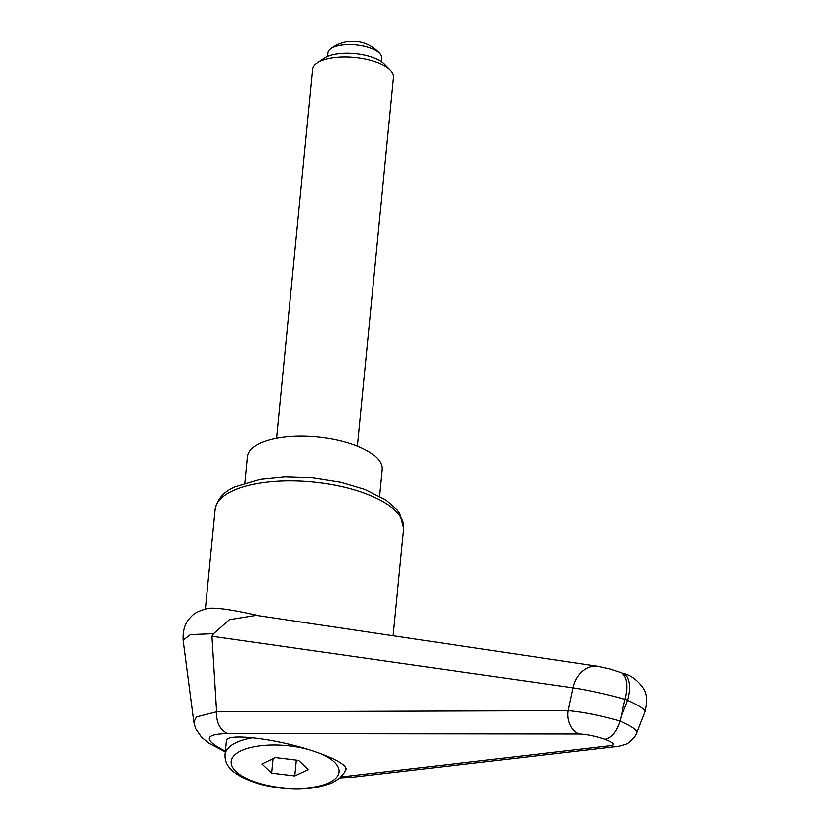 <?xml version="1.0" encoding="UTF-8"?>
<svg xmlns="http://www.w3.org/2000/svg" width="830" height="830" viewBox="0 0 830 830"><rect width="100%" height="100%" fill="white"/><g stroke="black" fill="none" stroke-linecap="round" stroke-linejoin="round"><path stroke-width="1.25" d="M636.714 732.973L636.921 732.631C637.336 730.099 631.703 726.26 620.041 721.114C600.412 715.491 583.116 712.005 568.166 710.667L216.63 711.839L196.388 716.933L193.826 722.214L183.077 640.179M216.63 711.839L211.961 636.278L213.549 633.736L229.464 619.678L256.19 615.352L597.994 666.324A27.068 21.58 -81.6 0 1 598.42 666.397M259.883 615.912C233.967 609.957 216.879 607.415 208.621 608.276C199.978 610.226 194.199 612.997 191.253 616.586C185.318 622.002 182.6 629.856 183.098 640.158L190.444 634.608L213.269 633.726M211.961 636.278L573.032 687.821C588.003 690.093 605.329 693.932 625.021 699.317A27.068 13.654 -70 0 0 626.349 680.61A27.068 13.654 -70 0 0 620.415 672.341A27.068 13.654 -70 0 0 620.404 672.341A27.068 13.654 -70 0 0 620.238 672.279M604.852 739.312C611.222 738.067 616.285 731.998 620.041 721.114L625.021 699.317L627.667 700.281A27.068 13.654 -70 0 0 629.005 681.575A27.068 13.654 -70 0 0 623.071 673.306A27.068 13.654 -70 0 0 623.05 673.306L609.562 668.907L597.994 666.324A27.068 21.58 -81.6 0 0 573.032 687.821A35841.288 12391.713 101 0 0 568.166 710.667A20.304 16.112 90.1 0 0 579.164 734.011C586.623 734.291 595.183 736.054 604.852 739.312C613.235 742.632 615.279 744.728 610.963 745.589A20.304 18.021 83.3 0 0 618.111 746.367M345.996 768.435L344.533 772.325L339.48 778.343L332.508 782.669C312.858 790.502 289.203 791.146 261.543 784.609C226.3 774.214 224.868 761.598 225.096 754.615L226.445 740.92C225.428 731.884 283.289 739.592 319.965 753.391C337.115 759.782 345.809 765.053 346.048 769.192L345.322 770.624M256.999 615.476L256.19 615.352M621.608 715.802L627.667 700.281C639.525 705.718 645.346 709.515 645.107 711.663L645.055 711.777M225.438 751.181C203.215 739.883 203.952 734.031 227.659 733.616C219.95 729.767 216.267 722.577 216.63 712.016M636.859 732.61C635.925 735.847 633.217 739.188 628.735 742.632C627.729 743.836 624.191 745.07 618.111 746.336L352.48 777.222L345.301 776.475L341.078 776.901M618.122 746.367A20.304 18.021 83.3 0 0 619.585 746.129M244.933 483.029L247.527 456.583A67.666 26.518 5.6 0 1 285.147 436.819A67.666 26.518 5.6 0 1 353.964 444.735A67.666 26.518 5.6 0 1 382.205 469.78L379.611 496.226M357.346 446.021L393.493 77.356A40.597 15.915 -174.4 0 0 390.297 70.228L384.249 64.086A33.273 13.041 -174.4 0 0 372.971 57.612A33.273 13.041 -174.4 0 0 324.323 58.214L317.195 63.059A40.597 15.915 -174.4 0 0 312.682 69.43L276.535 438.105M390.297 70.228A40.597 15.915 -174.4 0 0 376.54 62.323A40.597 15.915 -174.4 0 0 317.195 63.059M327.549 56.492L327.902 52.892A27.068 10.614 5.6 0 1 330.288 49.095A27.068 10.614 5.6 0 1 370.471 48.15A27.068 10.614 5.6 0 1 380.171 53.992A27.068 10.614 5.6 0 1 381.769 58.173L381.416 61.773M271.555 773.145L261.865 763.942L275.404 757.551L298.644 760.363L308.335 769.555L294.795 775.946L271.555 773.145L272.977 758.703M294.795 775.946L296.351 760.083M403.681 528.181L399.759 513.397L396.948 509.61L385.94 500.075L364.775 489.43L341.016 482.323L312.962 477.841L284.898 476.897L260.236 479.335L235.149 486.826C223.83 491.63 217.159 499.255 215.115 509.693A94.734 37.132 5.6 0 1 232.545 490.945A94.734 37.132 5.6 0 1 364.131 493.103A94.734 37.132 5.6 0 1 403.681 528.181L393.119 635.832M610.963 745.589L345.301 776.475M227.659 733.616L579.164 734.011M225.096 754.615A60.901 23.873 5.6 0 1 236.301 742.56A60.901 23.873 5.6 0 1 252.714 737.714M319.996 753.401A54.137 21.217 5.6 0 1 329.012 782.752A54.137 21.217 5.6 0 1 253.824 781.507A54.137 21.217 5.6 0 1 241.188 750.756A54.137 21.217 5.6 0 1 307.328 749.179M215.115 509.693L205.394 608.878M623.05 673.306C630.592 674.935 637.305 679.822 643.188 687.946C647.037 693.123 647.67 701.028 645.097 711.663L636.921 732.61M352.74 777.191L339.978 777.918M225.366 751.866L209.191 743.379L201.638 737.351L195.59 728.595L193.826 722.214M380.171 53.992A36.167 36.167 0 0 0 330.288 49.095"/></g></svg>
